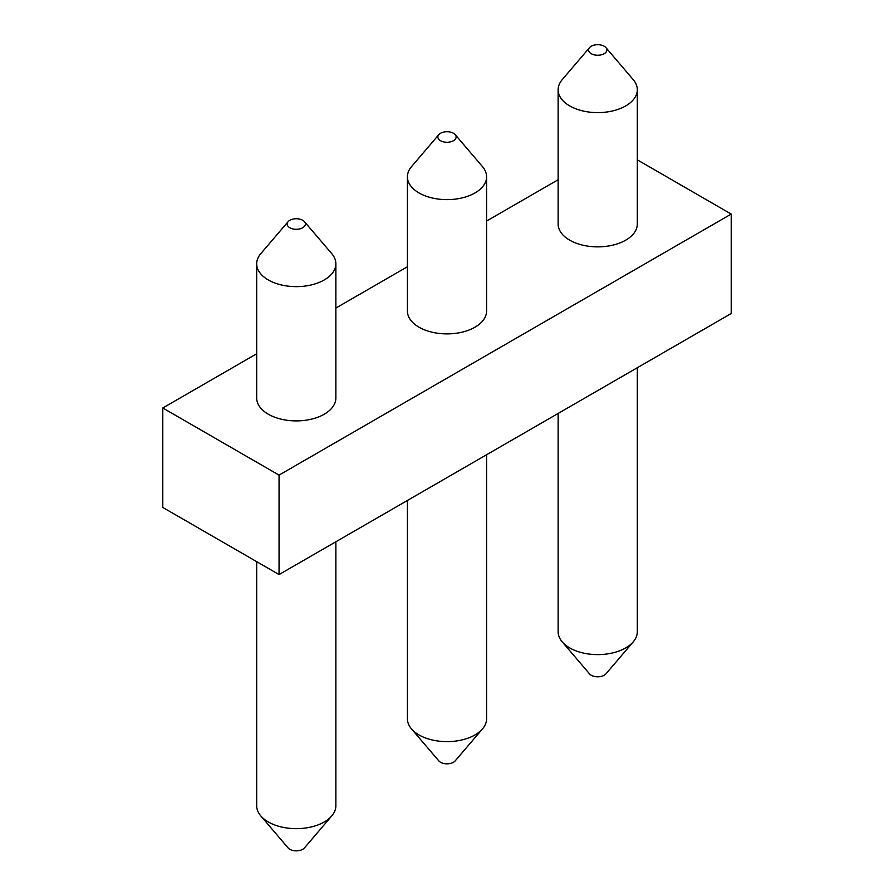 <?xml version="1.0" encoding="UTF-8"?>
<svg xmlns="http://www.w3.org/2000/svg" width="894" height="894" viewBox="0 0 894 894"><rect width="100%" height="100%" fill="white"/><g stroke="black" fill="none" stroke-linecap="round" stroke-linejoin="round"><path stroke-width="1.34" d="M637.31 159.847L731.214 214.068L731.214 313.515L279.051 574.574L162.786 507.446L162.786 407.988L256.69 353.778M731.214 214.068L279.051 475.116L279.051 574.574M279.051 475.116L162.786 407.988M335.865 308.061L407.418 266.758M486.582 221.042L558.135 179.739M335.865 263.786L335.865 398.042A39.582 22.853 180 0 1 311.425 419.163A39.582 22.853 180 0 1 268.289 414.201A39.582 22.853 180 0 1 256.69 398.042L256.69 263.786A39.582 22.853 0 0 0 268.289 279.945A39.582 22.853 0 0 0 324.276 279.945A39.582 22.853 0 0 0 335.865 263.786A39.582 22.853 0 0 0 331.786 253.684L304.474 221.678A9.13 5.275 0 0 0 296.283 218.739A9.13 5.275 0 0 0 288.08 221.678A9.13 5.275 0 0 0 290.963 228.294A9.13 5.275 0 0 0 302.742 227.735A9.13 5.275 0 0 0 304.474 221.678M486.582 176.766L486.582 311.034A39.582 22.853 180 0 1 462.153 332.143A39.582 22.853 180 0 1 419.007 327.193A39.582 22.853 180 0 1 407.418 311.034L407.418 176.766A39.582 22.853 0 0 0 419.007 192.936A39.582 22.853 0 0 0 474.993 192.936A39.582 22.853 0 0 0 486.582 176.766A39.582 22.853 0 0 0 482.514 166.675L455.191 134.659A9.13 5.275 0 0 0 447 131.72A9.13 5.275 0 0 0 438.809 134.659A9.13 5.275 0 0 0 441.681 141.274A9.13 5.275 0 0 0 453.459 140.716A9.13 5.275 0 0 0 455.191 134.659M637.31 89.758L637.31 224.014A39.582 22.853 180 0 1 612.871 245.124A39.582 22.853 180 0 1 569.724 240.173A39.582 22.853 180 0 1 558.135 224.014L558.135 89.758A39.582 22.853 0 0 0 569.724 105.917A39.582 22.853 0 0 0 625.711 105.917A39.582 22.853 0 0 0 637.31 89.758A39.582 22.853 0 0 0 633.231 79.655L605.92 47.639A9.13 5.275 0 0 0 597.717 44.7A9.13 5.275 0 0 0 589.526 47.639A9.13 5.275 0 0 0 592.398 54.266A9.13 5.275 0 0 0 604.176 53.707A9.13 5.275 0 0 0 605.92 47.639M335.865 541.764L335.865 805.796A39.582 22.853 180 0 1 331.786 815.887A39.582 22.853 180 0 1 324.276 821.955A39.582 22.853 180 0 1 268.289 821.955A39.582 22.853 180 0 1 260.769 815.887A39.582 22.853 180 0 1 256.69 805.796L256.69 561.655M288.08 221.678L260.769 253.684A39.582 22.853 0 0 0 256.69 263.786M331.786 815.887L304.474 847.903A9.13 5.275 180 0 1 302.742 849.3A9.13 5.275 180 0 1 288.08 847.903L260.769 815.887M486.582 454.755L486.582 718.776A39.582 22.853 180 0 1 482.514 728.878A39.582 22.853 180 0 1 474.993 734.935A39.582 22.853 180 0 1 419.007 734.935A39.582 22.853 180 0 1 411.486 728.878A39.582 22.853 180 0 1 407.418 718.776L407.418 500.461M438.809 134.659L411.486 166.675A39.582 22.853 0 0 0 407.418 176.766M482.514 728.878L455.191 760.883A9.13 5.275 180 0 1 453.459 762.28A9.13 5.275 180 0 1 438.809 760.883L411.486 728.878M637.31 367.736L637.31 631.756A39.582 22.853 180 0 1 633.231 641.858A39.582 22.853 180 0 1 625.711 647.915A39.582 22.853 180 0 1 569.724 647.915A39.582 22.853 180 0 1 562.214 641.858A39.582 22.853 180 0 1 558.135 631.756L558.135 413.441M589.526 47.639L562.214 79.655A39.582 22.853 0 0 0 558.135 89.758M633.231 641.858L605.92 673.864A9.13 5.275 180 0 1 604.176 675.261A9.13 5.275 180 0 1 589.526 673.864L562.214 641.858"/></g></svg>

